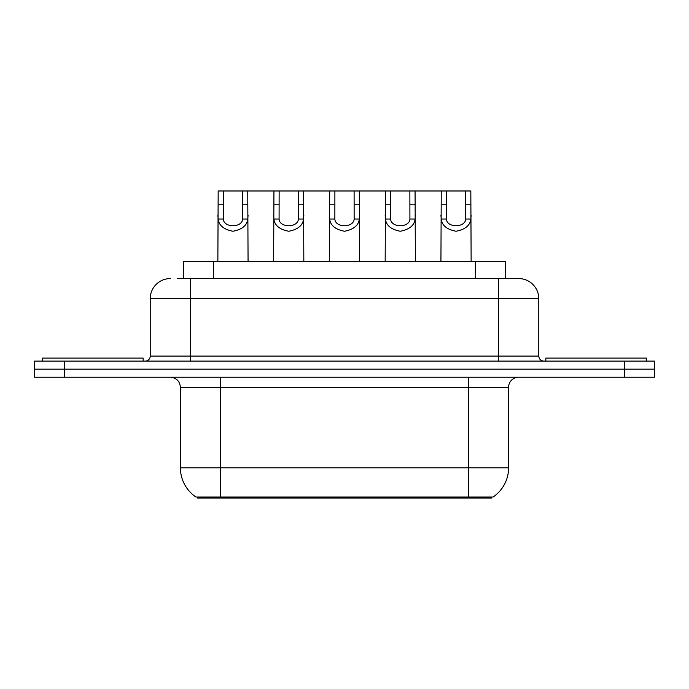 <?xml version="1.0" encoding="UTF-8"?>
<svg xmlns="http://www.w3.org/2000/svg" width="689" height="689" viewBox="0 0 689 689"><rect width="100%" height="100%" fill="white"/><g stroke="black" fill="none" stroke-linecap="round" stroke-linejoin="round"><path stroke-width="1.03" d="M183.455 278.563L183.455 261.45L505.545 261.45L505.545 278.563M491.472 497.01L491.472 498.018L197.528 498.018L197.528 497.01M220.678 497.01L195.926 497.01A35.234 35.234 0 0 1 180.415 467.814L220.678 467.814L220.678 497.01L493.074 497.01A35.234 35.234 0 0 0 508.585 467.814L508.585 387.287A10.068 10.068 0 0 1 518.653 377.219M180.415 467.814L180.415 387.287C179.82 381.172 176.462 377.813 170.347 377.219M64.645 361.114L654.55 361.114L654.55 369.166L34.45 369.166L34.45 377.219L64.645 377.219L64.645 369.166L34.45 369.166L34.45 361.114L64.645 361.114L64.645 369.166L654.55 369.166L654.55 377.219L64.645 377.219M177.857 278.563L518.343 278.563M177.4 278.563L190.483 278.563L190.483 298.699L150.219 298.699L150.219 356.075A5.03 5.03 0 0 1 145.181 361.114M170.347 278.563A20.136 20.136 0 0 0 150.219 298.699M518.653 278.563A20.136 20.136 0 0 1 538.781 298.699L538.781 356.075C539.082 359.133 540.762 360.812 543.819 361.114M223.357 190.982L223.314 219.024C223.667 227.964 242.261 227.964 242.606 219.024L242.562 190.982L218.172 190.982L217.862 261.45M242.562 190.982L247.756 190.982L248.066 261.45M248.066 215.399L247.782 219.024C247.058 225.424 242.115 229.497 232.96 231.254C223.813 229.497 218.869 225.424 218.137 219.024L217.862 215.399M247.756 190.982L273.938 190.982L273.628 261.45M143.166 361.114L143.166 358.091L42.503 358.091L42.503 361.114M279.131 190.982L279.088 219.024C279.433 227.964 298.027 227.964 298.38 219.024L298.337 190.982L273.938 190.982M298.337 190.982L303.522 190.982L303.832 261.45M303.832 215.399L303.556 219.024C302.824 225.424 297.889 229.497 288.734 231.254C279.579 229.497 274.635 225.424 273.912 219.024L273.628 215.399M334.897 190.982L334.854 219.024C335.207 227.964 353.793 227.964 354.146 219.024L354.103 190.982L329.704 190.982L329.402 261.45M354.103 190.982L359.296 190.982L359.598 261.45M359.598 215.399L359.322 219.024C358.599 225.424 353.655 229.497 344.5 231.254C335.345 229.497 330.401 225.424 329.678 219.024L329.402 215.399M390.663 190.982L390.62 219.024C390.973 227.964 409.567 227.964 409.912 219.024L409.869 190.982L385.478 190.982L385.168 261.45M409.869 190.982L415.062 190.982L415.372 261.45M415.372 215.399L415.088 219.024C414.365 225.424 409.421 229.497 400.266 231.254C391.111 229.497 386.176 225.424 385.444 219.024L385.168 215.399M446.438 190.982L446.394 219.024C446.739 227.964 465.333 227.964 465.686 219.024L465.643 190.982L441.244 190.982L440.934 261.45M465.643 190.982L470.828 190.982L471.138 261.45M471.138 215.399L470.863 219.024C470.131 225.424 465.187 229.497 456.04 231.254C446.885 229.497 441.942 225.424 441.218 219.024L440.934 215.399M303.522 190.982L329.704 190.982M359.296 190.982L385.478 190.982M415.062 190.982L441.244 190.982M646.497 361.114L646.497 358.091L545.834 358.091L545.834 361.114M464.291 498.018L464.291 497.01M224.709 498.018L224.709 497.01M213.65 278.563L213.65 261.45M475.35 278.563L475.35 261.45M468.322 377.219L468.322 387.287L180.415 387.287M508.585 387.287L468.322 387.287L468.322 467.814L508.585 467.814M468.322 497.01L468.322 467.814L220.678 467.814L220.678 377.219M624.355 377.219L624.355 361.114M190.483 361.114L190.483 356.075L538.781 356.075M150.219 356.075L190.483 356.075L190.483 298.699L498.517 298.699L498.517 361.114M538.781 298.699L498.517 298.699L498.517 278.563M247.782 219.024L242.606 219.024M223.314 219.024L218.137 219.024M223.357 204.788L218.172 204.788M247.756 204.788L242.562 204.788M303.556 219.024L298.38 219.024M279.088 219.024L273.912 219.024M279.131 204.788L273.938 204.788M303.522 204.788L298.337 204.788M359.322 219.024L354.146 219.024M334.854 219.024L329.678 219.024M334.897 204.788L329.704 204.788M359.296 204.788L354.103 204.788M415.088 219.024L409.912 219.024M390.62 219.024L385.444 219.024M390.663 204.788L385.478 204.788M415.062 204.788L409.869 204.788M470.863 219.024L465.686 219.024M446.394 219.024L441.218 219.024M446.438 204.788L441.244 204.788M470.828 204.788L465.643 204.788"/></g></svg>
